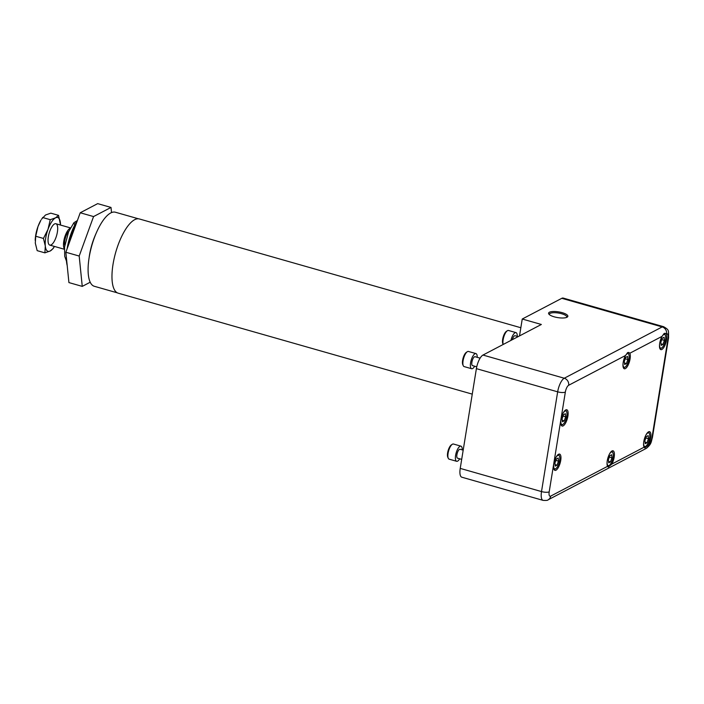 <?xml version="1.0" encoding="UTF-8"?>
<svg xmlns="http://www.w3.org/2000/svg" width="704" height="704" viewBox="0 0 704 704"><rect width="100%" height="100%" fill="white"/><g stroke="black" fill="none" stroke-linecap="round" stroke-linejoin="round"><path stroke-width="1.06" d="M111.531 212.59L111.003 207.434L93.562 216.568L79.191 256.045L82.254 286.387L90.2 282.225M111.003 207.434L97.671 203.632L80.23 212.766L65.85 252.243L68.922 282.586L82.254 286.387M93.562 216.568L80.23 212.766M79.191 256.045L65.85 252.243M64.398 248.873A11.114 3.907 -74.1 0 1 64.548 237.758A11.114 3.907 -74.1 0 1 70.277 228.237M64.759 245.511A8.65 3.045 -74.1 0 1 68.816 231.282M77.387 220.519L73.902 222.728L74.791 224.963M60.526 225.06L58.546 215.354L55.546 217.844L50.257 219.692L47.986 229.39L43.437 238.445L45.302 245.978L44.889 252.85L50.178 251.011L53.178 248.512L54.437 246.426A17.591 6.186 -74.1 0 1 50.178 251.011A17.591 6.186 -74.1 0 1 45.302 245.978A17.591 6.186 -74.1 0 1 47.986 229.39A17.591 6.186 -74.1 0 1 55.546 217.844A17.591 6.186 -74.1 0 1 60.412 222.886A17.591 6.186 -74.1 0 1 60.518 225.06M48.33 236.799A11.114 3.907 -74.1 0 1 51.63 227.242A11.114 3.907 -74.1 0 1 57.64 227.216A11.114 3.907 -74.1 0 1 53.117 243.074A11.114 3.907 -74.1 0 1 48.03 239.888A11.114 3.907 -74.1 0 1 48.33 236.799M35.2 240.372A17.591 6.186 -74.1 0 1 35.209 240.222A17.591 6.186 -74.1 0 1 37.99 226.538A17.591 6.186 -74.1 0 1 40.911 220.194L37.99 226.538L35.719 236.245L35.306 243.118L37.171 250.65L44.889 252.85M58.546 215.354L50.829 213.154L45.54 214.993L41.466 219.252M50.257 219.692L42.548 217.492M43.437 238.445L35.719 236.245M459.677 458.797A7.867 2.772 -74.1 0 1 456.641 461.296L449.134 459.158A7.867 2.772 -74.1 0 1 448.298 458.322L447.814 457.292A6.943 2.446 -74.1 0 1 448.114 450.683A6.943 2.446 -74.1 0 1 451.343 444.91L452.294 444.294A7.867 2.772 -74.1 0 1 453.455 444.022L460.953 446.16A7.867 2.772 -74.1 0 1 462.22 449.891M461.692 459.369L457.53 458.181A4.629 1.628 -74.1 0 1 457.23 453.279A4.629 1.628 -74.1 0 1 460.064 449.275L463.179 450.164M456.641 461.296A7.867 2.772 -74.1 0 1 456.13 452.971A7.867 2.772 -74.1 0 1 460.953 446.16M448.298 458.322A7.867 2.772 -74.1 0 1 448.633 450.833A7.867 2.772 -74.1 0 1 452.294 444.294M503.193 344.467L502.858 343.746A6.943 2.446 -74.1 0 1 502.674 339.293A6.943 2.446 -74.1 0 1 506.387 331.364L507.338 330.748A7.867 2.772 -74.1 0 1 508.499 330.475L515.997 332.614A7.867 2.772 -74.1 0 1 517.264 336.345M512.283 339.706A4.629 1.628 -74.1 0 1 515.108 335.729L518.188 336.609M510.919 340.419A7.867 2.772 -74.1 0 1 515.997 332.614M503.21 344.458A7.867 2.772 -74.1 0 1 503.131 339.724A7.867 2.772 -74.1 0 1 507.338 330.748M474.672 366.23A7.867 2.772 -74.1 0 1 472.586 368.579A7.867 2.772 -74.1 0 1 471.627 368.729L464.13 366.59A7.867 2.772 -74.1 0 1 463.285 365.754L462.81 364.725A6.943 2.446 -74.1 0 1 463.1 358.116A6.943 2.446 -74.1 0 1 466.338 352.352L467.289 351.727A7.867 2.772 -74.1 0 1 468.442 351.454L475.948 353.593A7.867 2.772 -74.1 0 1 477.215 357.324M476.74 366.819L472.516 365.614A4.629 1.628 -74.1 0 1 472.226 360.721A4.629 1.628 -74.1 0 1 475.059 356.717L480.11 358.151M471.627 368.729A7.867 2.772 -74.1 0 1 471.126 360.404A7.867 2.772 -74.1 0 1 475.948 353.593M463.285 365.754A7.867 2.772 -74.1 0 1 463.628 358.266A7.867 2.772 -74.1 0 1 467.289 351.727M564.212 420.851L565.682 416.812L565.365 413.706L563.578 414.638L562.109 418.686L562.426 421.793L564.212 420.851L562.276 420.306M563.059 416.064L565.682 416.812M557.031 465.186L558.501 461.146L558.184 458.04L556.398 458.973L554.928 463.021L555.245 466.118L557.031 465.186L555.095 464.631M555.878 460.398L558.501 461.146M664.4 340.393L664.083 337.286L662.297 338.228L660.827 342.267L661.144 345.374L662.93 344.432L664.4 340.393L661.778 339.645M660.994 343.886L662.93 344.432M626.402 363.572L627.871 359.524L627.554 356.418L625.777 357.359L624.298 361.398L624.615 364.505L626.402 363.572L624.466 363.018M625.258 358.785L627.871 359.524M647.002 442.763L648.472 438.724L648.155 435.618L646.369 436.55L644.899 440.598L645.216 443.705L647.002 442.763L645.066 442.218M645.85 437.976L648.472 438.724M563.112 413.169A7.084 2.49 -74.1 0 1 566.597 411.69A7.084 2.49 -74.1 0 1 566.289 418.431A7.084 2.49 -74.1 0 1 562.998 424.318A7.084 2.49 -74.1 0 1 560.815 421.221M555.931 457.503A7.084 2.49 -74.1 0 1 559.416 456.025A7.084 2.49 -74.1 0 1 559.108 462.766A7.084 2.49 -74.1 0 1 555.817 468.653A7.084 2.49 -74.1 0 1 553.634 465.555M610.474 461.903L611.943 457.855L611.635 454.749L609.849 455.69L608.379 459.73L608.687 462.836L610.474 461.903L608.538 461.349M609.33 457.107L611.943 457.855M661.83 336.75A7.084 2.49 -74.1 0 1 665.315 335.271A7.084 2.49 -74.1 0 1 665.007 342.012A7.084 2.49 -74.1 0 1 661.716 347.899A7.084 2.49 -74.1 0 1 660.229 347.864A7.084 2.49 -74.1 0 1 659.534 344.802M625.302 355.89A7.084 2.49 -74.1 0 1 628.786 354.411A7.084 2.49 -74.1 0 1 628.487 361.143A7.084 2.49 -74.1 0 1 625.187 367.03A7.084 2.49 -74.1 0 1 623.005 363.942M645.902 435.081A7.084 2.49 -74.1 0 1 649.387 433.602A7.084 2.49 -74.1 0 1 649.079 440.343A7.084 2.49 -74.1 0 1 645.788 446.23A7.084 2.49 -74.1 0 1 643.606 443.133M565.532 410.054A7.867 2.772 -74.1 0 1 566.183 410.819L566.597 411.69M562.998 424.318L562.188 424.846A7.867 2.772 -74.1 0 1 561.229 425.146M558.351 454.388A7.867 2.772 -74.1 0 1 559.002 455.154L559.416 456.025M555.817 468.653L555.007 469.181A7.867 2.772 -74.1 0 1 554.048 469.48M609.374 454.212A7.084 2.49 -74.1 0 1 612.858 452.742A7.084 2.49 -74.1 0 1 612.559 459.474A7.084 2.49 -74.1 0 1 609.259 465.362A7.084 2.49 -74.1 0 1 607.077 462.264M664.066 333.564L664.013 333.546A7.867 2.772 -74.1 0 1 664.066 333.564A7.867 2.772 -74.1 0 1 664.902 334.4L665.315 335.271M661.716 347.899L660.906 348.427A7.867 2.772 -74.1 0 1 659.947 348.735M627.537 352.695L627.484 352.678A7.867 2.772 -74.1 0 1 627.537 352.695A7.867 2.772 -74.1 0 1 628.382 353.531L628.786 354.411M625.187 367.03L624.378 367.558A7.867 2.772 -74.1 0 1 623.418 367.866M648.322 431.966A7.867 2.772 -74.1 0 1 648.982 432.731L649.387 433.602M645.788 446.23L644.978 446.758A7.867 2.772 -74.1 0 1 644.019 447.058M611.794 451.097A7.867 2.772 -74.1 0 1 612.454 451.862L612.858 452.742M609.259 465.362L608.45 465.89A7.867 2.772 -74.1 0 1 607.49 466.198M565.743 409.93A8.466 2.974 105.9 0 0 561.246 418.414A8.466 2.974 105.9 0 0 562.126 426.052A8.466 2.974 105.9 0 0 567.318 418.722A8.466 2.974 105.9 0 0 566.773 409.763A8.466 2.974 105.9 0 0 565.743 409.93M558.562 454.256A8.466 2.974 105.9 0 0 554.074 462.739A8.466 2.974 105.9 0 0 554.946 470.378A8.466 2.974 105.9 0 0 560.138 463.056A8.466 2.974 105.9 0 0 559.592 454.098A8.466 2.974 105.9 0 0 558.562 454.256M666.327 334.11L665.342 333.3L664.198 333.432L662.033 336.362A8.466 2.974 105.9 0 0 659.542 344.652A8.466 2.974 105.9 0 0 660.845 349.633A8.466 2.974 105.9 0 0 665.588 343.702A8.466 2.974 105.9 0 0 666.327 334.11L666.582 333.978A5.878 5.218 -117.6 0 0 662.182 326.929A11.757 4.136 -74.1 0 1 663.617 326.709L563.226 298.082A11.757 4.136 105.9 0 0 561.801 298.311L522.245 319.026L519.508 335.922M629.798 353.25L628.813 352.44L627.669 352.563L625.513 355.494A8.466 2.974 105.9 0 0 623.022 363.783A8.466 2.974 105.9 0 0 624.325 368.764A8.466 2.974 105.9 0 0 629.059 362.833A8.466 2.974 105.9 0 0 629.798 353.25L662.033 336.362M648.375 444.946A8.466 2.974 105.9 0 0 650.866 436.656A8.466 2.974 105.9 0 0 649.563 431.675A8.466 2.974 105.9 0 0 648.534 431.842A8.466 2.974 105.9 0 0 644.406 438.9A8.466 2.974 105.9 0 0 644.081 447.198L644.767 447.92L648.63 444.814A5.878 2.068 105.9 0 0 651.922 438.02L668.078 338.263A5.878 2.068 105.9 0 0 666.582 333.978M611.855 464.077A8.466 2.974 105.9 0 0 614.346 455.787A8.466 2.974 105.9 0 0 613.034 450.806A8.466 2.974 105.9 0 0 612.014 450.974A8.466 2.974 105.9 0 0 607.886 458.031A8.466 2.974 105.9 0 0 607.561 466.33L608.247 467.051L611.855 464.077L644.081 447.198M668.078 338.263A5.878 1.742 -170.8 0 0 668.589 337.7L652.432 437.448C651.121 441.584 651.798 444.154 646.061 448.51L548.134 499.814C547.879 500.394 546.198 500.579 543.074 500.368L461.798 477.198A11.757 4.136 -74.1 0 1 460.231 468.398L476.388 368.65A11.757 4.136 -74.1 0 1 482.979 355.054L541.35 324.474L522.245 319.026M566.597 317.425A8.809 2.614 9.2 0 0 566.773 317.038A8.809 2.614 9.2 0 0 560.111 313.359A8.809 2.614 9.2 0 0 550.132 313.368A8.809 2.614 9.2 0 0 549.366 314.222A8.809 2.614 9.2 0 0 549.41 314.644M566.993 317.249A9.75 2.895 -170.8 0 1 557.454 317.557A9.75 2.895 -170.8 0 1 548.918 314.151A9.75 2.895 -170.8 0 1 558.677 311.881A9.75 2.895 -170.8 0 1 567.222 317.117A9.75 2.895 -170.8 0 1 566.993 317.249M520.837 327.738L139.348 218.962A38.588 13.578 105.9 0 0 134.658 219.701A38.588 13.578 105.9 0 0 114.18 258.359A38.588 13.578 105.9 0 0 118.184 293.181L472.261 394.134M76.173 223.907A31.478 11.079 105.9 0 0 68.886 243.918M95.902 233.842A31.478 11.079 105.9 0 0 89.118 257.62M138.442 218.794L115.403 212.23A38.5 13.543 105.9 0 0 110.722 212.96A38.5 13.543 105.9 0 0 90.297 251.539A38.5 13.543 105.9 0 0 94.292 286.273L117.33 292.838M67.197 265.531A30.07 10.578 -74.1 0 1 66.352 257.198M67.126 248.741A30.07 10.578 -74.1 0 1 77.422 220.466M625.513 355.494L568.647 385.282A5.878 2.068 105.9 0 0 565.347 392.075A5.878 1.742 -170.8 0 1 557.665 391.829A11.757 4.136 -74.1 0 1 564.256 378.233L662.182 326.929L561.801 298.311M565.347 392.075L549.199 491.823A5.878 1.742 -170.8 0 1 541.508 491.577L557.665 391.829L476.388 368.65M568.647 385.282A5.878 5.218 -117.6 0 0 564.256 378.233L482.979 355.054M549.199 491.823A5.878 2.068 105.9 0 0 550.695 496.109L607.561 466.33M548.134 499.814A5.878 5.218 -117.6 0 0 550.695 496.109M543.074 500.368A11.757 4.136 -74.1 0 1 541.508 491.577L460.231 468.398M652.432 437.448A5.878 1.742 -170.8 0 1 651.922 438.02M646.061 448.51A5.878 5.218 -117.6 0 0 648.63 444.814M70.462 227.894L55.906 223.74M64.372 249.26L49.817 245.115M73.902 222.728L68.605 231.774L64.557 247.069L64.715 256.353L66.475 261.175M668.589 337.7C668.404 330.123 669.486 330.15 663.617 326.709"/></g></svg>
